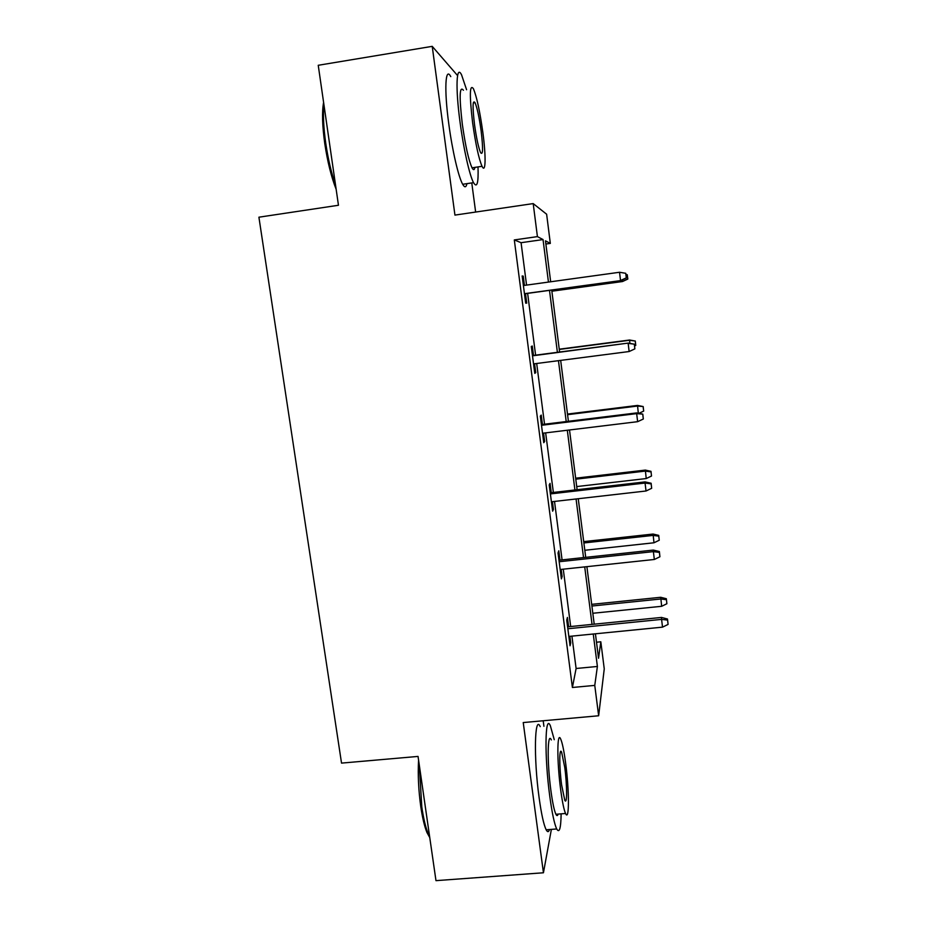 <?xml version="1.0" encoding="UTF-8"?>
<svg xmlns="http://www.w3.org/2000/svg" width="927" height="927" viewBox="0 0 927 927"><rect width="100%" height="100%" fill="white"/><g stroke="black" fill="none" stroke-linecap="round" stroke-linejoin="round"><path stroke-width="1.39" d="M596.501 642.214L600.823 641.797L604.253 668.877L598.645 715.771L594.763 685.401L597.394 666.467L593.257 634.01M543.929 726.293L543.187 720.766M475.644 212.051L471.773 182.909M457.521 75.516L432.225 46.35L454.937 215.099L533.199 203.592L546.629 214.218L550.325 243.395L545.47 240.846L550.673 281.773M545.876 244.033L550.325 243.395M432.225 46.35L318.239 65.284L338.459 205.261L258.911 217.196L341.53 763.106L418.042 756.42L435.98 880.65L543.442 872.77L551.38 829.387M526.559 285.099L521.078 242.7L514.311 239.931L572.399 687.486L576.107 668.494L571.924 636.119M570.684 626.525L563.268 569.178M562.075 559.885L554.52 501.426M553.361 492.446L545.655 432.874M544.543 424.207L536.687 363.488M535.609 355.157L527.625 293.372M524.439 285.389L523.234 276.13L522.156 275.968L525.69 303.175L526.733 303.117L525.505 293.662M533.5 355.423L532.283 346.026L531.287 346.466L534.775 373.349L535.736 372.689L534.578 363.755M542.434 424.473L541.229 415.099L540.314 416.119L543.755 442.677L544.636 441.449L543.558 433.129M551.264 492.689L550.059 483.349L549.224 484.937L552.631 511.183L553.431 509.387L552.434 501.669M559.989 560.105L558.784 550.8L558.031 552.932L561.391 578.877L562.121 576.524L561.194 569.398M568.61 626.733L567.417 617.452L566.733 620.14L570.059 645.771L570.708 642.886L569.862 636.328M598.645 715.771L523.234 722.562L543.442 872.77M572.399 687.486L594.763 685.401M514.311 239.931L537.417 236.617L533.199 203.592M595.424 633.801L598.541 658.24L600.823 641.797M551.727 290.058L559.607 352.028M560.673 360.383L568.413 421.287M569.514 429.966L577.115 489.723M578.251 498.726L585.713 557.347M586.895 566.664L594.207 624.172M548.448 282.075L543.037 239.572L537.417 236.617M592.04 624.392L584.717 566.895M583.523 557.579L576.073 498.969M574.925 489.966L567.312 430.232M566.212 421.553L558.46 360.673M557.394 352.318L549.502 290.371M521.078 242.7L543.037 239.572M576.107 668.494L597.394 666.467M522.202 276.269L523.234 276.13M534.705 372.828L535.736 372.689M543.604 441.565L544.636 441.449M552.411 509.502L553.431 509.387M561.102 576.629L562.121 576.524M569.699 642.979L570.708 642.886M524.473 293.801L620.719 280.591L524.462 293.685M626.293 277.88L625.737 273.303L626.293 277.88L620.534 280.51L619.537 272.26L523.396 285.539M620.719 280.591L626.374 277.938M625.737 273.303L619.537 272.26M627.822 279.05L627.243 274.716L627.822 279.05L622.527 281.53L551.866 291.124M627.753 279.004L622.376 281.46L622.191 279.908M622.527 281.53L551.878 291.217M625.957 274.496L627.243 274.716M336.142 189.259C331.31 176.964 327.509 161.75 324.774 143.604C322.272 125.562 321.878 111.831 323.604 102.433M323.952 104.844C322.932 114.612 323.523 127.416 325.748 143.245C328.123 159.131 331.391 173.094 335.551 185.157M466.582 89.734L461.565 74.855C456.362 64.148 455.354 87.625 460.047 122.132C463.558 148.865 469.595 175.527 473.535 182.654C477.057 188.436 478.552 183.187 478.019 166.918M450.765 76.617C445.308 65.956 444.045 89.444 448.784 123.905C452.306 150.603 458.529 177.196 462.677 184.276C464.682 187.775 466.107 187.567 466.953 183.639M474.925 167.381C474.369 170.197 473.407 170.348 472.04 167.822C468.622 160.278 465.389 145.736 462.318 124.206C459.132 96.698 459.491 85.377 463.419 90.243M482.874 132.654C479.919 111.367 476.756 96.698 473.373 88.644C469.653 83.731 469.386 95.052 472.596 122.596C475.632 144.16 478.784 158.726 482.04 166.304C485.771 174.149 486.072 156.466 482.874 132.654M474.508 124.473C476.466 138.343 478.494 147.741 480.603 152.665C483.013 155.678 483.187 148.436 481.136 130.962C479.224 117.208 477.185 107.764 475.018 102.642C472.619 99.513 472.457 106.79 474.508 124.473M429.769 837.591L426.953 832.504C424.496 826.455 422.434 817.834 420.777 806.629C418.529 790.325 417.787 774.821 418.575 760.117M419.294 765.088L421.808 807.023C423.512 818.518 425.62 827.359 428.135 833.558L429.63 836.699M554.265 739.688L550.348 725.714C545.018 713.06 544.323 756.617 549.815 796.571C552.086 813.176 554.381 823.976 556.698 828.97C559.398 833.547 560.881 828.506 561.136 813.848M540.221 726.617C534.636 713.999 533.535 757.544 539.074 797.452C541.368 814.033 543.732 824.81 546.165 829.792C547.521 832.307 548.633 832.226 549.502 829.538M558.147 814.08C557.579 816.015 556.826 816.073 555.899 814.265C554.23 810.638 552.573 802.852 550.939 790.882C547.023 762.423 547.451 730.858 551.333 739.943M565.586 762.782C563.975 750.766 562.353 742.886 560.719 739.12C557.011 730.012 556.837 761.577 560.719 790.082C562.341 802.052 563.952 809.862 565.551 813.489C569.445 822.458 569.282 789.758 565.586 762.782M561.623 784.995L564.752 800.117C567.231 805.899 567.162 784.972 564.763 767.417L561.623 752.191C559.224 746.339 559.143 766.814 561.623 784.995M634.311 344.346L634.856 348.876L634.358 344.184L628.158 343.372L629.143 351.53L533.546 363.894M532.504 355.829L628.286 343.083L532.469 355.562M634.358 344.184L628.286 343.083M629.143 351.53L634.856 348.876M642.77 414.543L643.315 419.016L642.793 414.137L636.664 413.627L637.637 421.681L542.527 433.257M541.495 425.296L636.664 413.627L636.733 412.909L541.414 424.589M642.793 414.137L636.733 412.909M637.637 421.681L643.315 419.016M629.862 343.361L629.607 340.012L559.248 349.201M635.25 341.194L635.76 345.423L635.296 341.043L629.491 340.279L559.282 349.444M635.76 345.423L634.578 345.98M629.607 340.012L635.296 341.043M638.321 413.233L637.521 405.423L567.498 414.068M643.164 406.918L643.674 411.101L643.187 406.559L637.452 406.061L567.567 414.67M643.674 411.101L638.9 413.349M637.521 405.423L643.187 406.559M651.136 483.882L651.669 488.297L651.125 483.245L651.136 483.882L645.065 483.048L646.038 490.997L551.403 501.785M550.395 493.917L645.065 483.048L645.099 481.901L550.244 492.805M651.125 483.245L645.099 481.901M646.038 490.997L651.669 488.297M659.398 552.399L659.92 556.768L659.364 551.53L659.398 552.399L653.373 551.623L654.335 559.479L560.175 569.502M559.166 561.727L653.373 551.623L653.35 550.07L558.981 560.221M659.364 551.53L653.35 550.07M654.335 559.479L659.92 556.768M667.567 620.093L668.089 624.416L667.498 619.016L667.567 620.093L661.588 619.387L662.527 627.15L568.842 636.432M567.857 628.749L661.588 619.387L661.507 617.44L567.602 626.837M667.498 619.016L661.507 617.44M662.527 627.15L668.089 624.416M651.496 476.038L650.997 471.333L651.496 476.038L646.223 478.552L645.343 470.093L575.644 478.193M650.997 471.889L645.319 471.101L575.771 479.178M646.223 478.552L576.71 486.571M645.343 470.093L650.997 471.333M659.236 540.244L658.715 535.389L659.236 540.244L653.987 542.782L653.072 534.045L583.709 541.623M658.738 536.142L653.095 535.412L583.883 542.955M653.987 542.782L584.81 550.267M653.072 534.045L658.715 535.389M666.884 603.732L666.339 598.726L666.884 603.732L661.669 606.293L660.719 597.289L591.681 604.346M666.397 599.688L660.789 598.993L591.901 606.026M661.669 606.293L592.817 613.268M660.719 597.289L666.339 598.726M473.291 102.909L475.018 102.642M472.04 167.822L482.04 166.304M473.535 182.654L462.677 184.276M560.279 752.307L561.623 752.191M555.899 814.265L565.551 813.489M556.698 828.97L546.165 829.792M426.953 832.504L428.135 833.558"/></g></svg>
